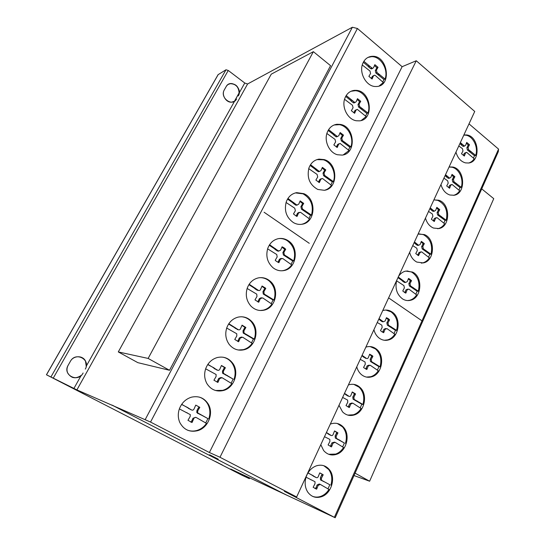 <?xml version="1.0" encoding="UTF-8"?>
<svg xmlns="http://www.w3.org/2000/svg" width="545" height="545" viewBox="0 0 545 545"><rect width="100%" height="100%" fill="white"/><g stroke="black" fill="none" stroke-linecap="round" stroke-linejoin="round"><path stroke-width="0.82" d="M271.253 74.168L313.368 51.666L330.556 65.672L169.522 370.287L148.138 358.433L118.292 351.927L271.253 74.168M148.138 358.433L313.368 51.666M118.292 351.927L137.844 362.657L169.522 370.287M355.074 473.155L369.626 481.221L493.743 198.659L481.732 188.877M369.626 481.221L354.012 475.547M468.707 162.996C470.928 162.356 472.753 160.945 474.177 158.765L466.67 152.348L465.505 153.07L464.326 156.061L461.513 153.731L462.984 150.972L462.48 148.683L458.795 145.965M473.462 158.173L474.484 155.693L467.372 149.984L466.881 147.709L468.284 145.059L466.466 143.328M460.355 142.579L464.476 146.101L465.587 145.311L466.711 142.415L469.504 144.759L468.101 147.416L468.591 149.698L475.71 155.414L474.484 155.693M475.71 155.414C478.496 147.205 473.08 136.059 465.784 135.187L463.815 135.099M463.877 134.962L466.697 134.942C479.219 136.25 481.017 161.824 468.673 163.003L465.519 162.894C460.838 161.579 457.65 157.989 455.947 152.116M437.594 228.716L437.887 228.668C440.646 228.069 442.894 226.441 444.631 223.777L436.981 217.612L435.544 218.361L434.304 221.495L431.354 219.247L432.9 216.331L432.376 214.001L428.554 211.426M443.868 223.191L445.04 220.405L437.594 214.9L437.083 212.584L438.555 209.791L436.62 208.081M430.196 207.87L434.27 211.201L435.632 210.384L436.824 207.345L439.747 209.614L438.269 212.421L438.78 214.737L446.239 220.255L445.04 220.405M446.239 220.255C448.113 210.731 445.292 204.103 437.785 200.369L434.181 199.899L438.677 200.226C450.565 203.367 450.667 226.904 438.78 228.566L433.5 228.055C429.576 226.352 426.899 223.034 425.468 218.095M407.565 300.567L409.581 300.288C412.463 299.525 414.813 297.727 416.632 294.899L408.886 289.095L407.142 289.831L405.841 293.121L404.778 292.597L402.762 290.969L404.383 287.896L403.913 285.573L396.569 280.784M415.815 294.32L417.157 291.207L409.377 285.955L408.845 283.604L410.385 280.655L408.348 278.992M398.252 277.01L405.596 282.453L407.251 281.636L408.491 278.454L409.268 278.822L411.543 280.62L409.997 283.584L410.535 285.934L418.322 291.194L417.157 291.207M418.322 291.194C420.243 282.712 418.035 276.349 411.7 272.098L406.965 270.906M398.606 276.254C400.466 273.508 402.83 271.791 405.678 271.103L412.572 272.064C423.267 276.976 421.714 298.156 410.453 300.295C407.789 300.922 405.214 300.506 402.741 299.041C396.903 294.716 394.88 288.523 396.658 280.457M366.458 377.086L370.791 376.711C373.843 375.757 376.343 373.768 378.271 370.736L370.219 365.259L368.222 366.036L366.833 369.51L364.026 367.882L363.576 367.459L365.293 364.189L365.041 361.975L360.231 359.319M377.392 370.178L378.945 366.656L370.518 361.533L370.144 359.271L371.785 356.13L369.585 354.502M362.064 355.347L366.342 358.338C367.201 358.848 367.868 358.583 368.345 357.554L369.667 354.195L372.187 355.613L372.903 356.26L371.254 359.407L371.629 361.682L380.069 366.812L378.945 366.656M380.069 366.812C381.963 359.421 380.417 353.446 375.423 348.882L370.089 346.559M365.845 347.158L366.601 346.927C370.109 346.048 373.325 346.729 376.268 348.97C385.363 355.476 382.29 374.252 371.622 376.84C367.786 377.883 364.292 377.051 361.137 374.361C359.019 372.419 357.561 369.905 356.764 366.812M328.69 454.271L335.679 454.074C338.901 452.922 341.531 450.729 343.568 447.5L335.1 442.308L332.988 443.221L331.524 446.88L330.924 446.682M342.614 446.961L344.385 443.031L335.311 438.023L335.134 435.905L336.865 432.58L334.507 431.006M326.428 432.492L330.992 435.36C331.898 435.871 332.614 435.578 333.131 434.467L334.535 430.931L337.934 432.887L336.197 436.218L336.374 438.337L344.385 443.031M345.462 443.357C347.254 436.933 346.279 431.442 342.539 426.878L337.3 423.485M330.29 424.126L331.231 423.785C335.918 422.464 339.957 423.567 343.343 427.096C350.748 434.624 346.593 451.342 336.476 454.339C331.435 455.858 327.143 454.578 323.607 450.49L320.801 444.666M379.143 85.987L383.305 82.506L375.403 75.551L374.531 75.183L373.441 75.912L372.078 79.011L368.876 76.361L370.566 73.52L370 71.054L362.262 64.978M382.774 82.063L383.953 79.495L375.866 72.989L375.314 70.537L376.922 67.805L374.565 65.645M363.862 61.306L372.514 68.466L373.557 67.662L374.858 64.657L378.032 67.321L376.418 70.06L376.97 72.512L385.07 79.039L383.953 79.495M385.07 79.039C388.701 69.549 380.642 56.121 371.513 56.687L367.977 57.416M371.86 56.326L372.337 56.305C387.761 55.338 392.223 85.851 376.793 86.492L375.232 86.505C366.485 86.348 359.026 73.371 362.52 64.14C364.305 59.398 367.419 56.789 371.86 56.326M343.255 154.882L349.032 150.515L340.128 143.444L338.656 144.214L337.219 147.484L333.847 144.909L335.631 141.898L335.039 139.384L326.871 133.491M348.459 150.079L349.822 147.177L341.32 140.876L340.741 138.382L342.437 135.487L339.923 133.355M328.601 129.655L337.396 136.563L338.792 135.712L340.162 132.551L343.5 135.14L341.797 138.042L342.376 140.542L350.891 146.857L349.822 147.177M350.891 146.857C354.209 138.042 348.085 126.011 339.487 124.689L334.112 124.982M336.939 124.274L340.284 124.41C355.081 126.447 356.696 153.915 342.09 155.1L337.45 154.746C329.405 152.75 323.934 141.25 327.095 132.789C328.976 127.809 332.259 124.975 336.939 124.274M301.508 224.322C304.784 223.648 307.462 221.87 309.54 219.001L300.52 212.278L298.558 213L297.032 216.447L296.167 216.031L293.469 213.953L295.363 210.758L294.763 208.204L286.057 202.474M308.933 218.572L310.5 215.309L301.508 209.219L300.901 206.671L302.7 203.598L299.988 201.487M287.937 198.455L296.861 205.029L298.715 204.212L300.179 200.88L303.708 203.387L301.903 206.466L302.509 209.021L311.515 215.132L310.5 215.309M311.515 215.132C313.818 205.642 310.997 198.543 303.054 193.829L295.424 192.91M296.684 192.644L303.81 193.659C316.918 198.816 315.623 222.558 302.094 224.233C299.144 224.731 296.289 224.206 293.523 222.66C286.425 217.673 284 210.765 286.241 201.922C288.244 196.684 291.725 193.591 296.684 192.644M260.135 310.5L263.262 310.159C266.791 309.294 269.68 307.291 271.921 304.144L262.656 297.877L260.347 298.606L258.725 302.257L254.971 299.893L256.974 296.48L256.763 294.157L247.137 288.469M271.24 303.715L273.052 300.022L263.276 294.055L262.935 291.677L264.843 288.4L261.954 286.37M249.181 284.245L258.173 290.233C259.168 290.866 259.951 290.628 260.524 289.531L262.07 286.002L265.401 288.019L265.79 288.387L263.875 291.664L264.223 294.055L274.012 300.036L273.052 300.022M274.012 300.036C276.179 292.536 274.591 286.2 269.244 281.029C266.532 278.767 263.48 277.643 260.074 277.657M258.303 277.902C262.595 277.112 266.478 278.148 269.959 281.009C279.892 288.755 276.008 307.986 263.971 310.187C259.093 311.168 254.767 309.833 251.007 306.174C246.456 301.003 245.209 294.981 247.267 288.101C249.392 282.576 253.071 279.169 258.303 277.902M215.52 390.493L222.687 390.356C226.42 389.273 229.479 387.045 231.85 383.68L222.067 377.705L219.621 378.584L217.911 382.44L213.94 380.206L216.065 376.568L216.127 374.51L205.649 368.815M231.1 383.258L233.171 379.122L222.551 373.148L222.496 371.05L224.513 367.568L221.427 365.606M207.863 364.367L217.339 370.062C218.388 370.655 219.219 370.368 219.826 369.203L221.461 365.484L225.392 367.739L223.368 371.234L223.423 373.332L233.171 379.122M234.064 379.327C235.971 373.339 235.27 367.889 231.945 362.977C229.649 359.884 226.672 357.956 223.014 357.193M217.407 357.5C223.6 356.219 228.668 358.085 232.613 363.099C239.602 372.003 234.302 387.917 223.341 390.527C216.522 392.039 211.092 389.811 207.059 383.844C204.395 379.122 203.946 374.047 205.717 368.624C207.972 362.8 211.869 359.094 217.407 357.5M187.432 430.128C190.525 431.279 193.713 431.381 196.997 430.441C200.86 429.235 204.021 426.885 206.473 423.397L196.364 417.565C195.321 417.116 194.476 417.436 193.836 418.519L192.058 422.491L191.241 422.184L193.019 418.219L195.825 417.368M205.703 422.981L207.917 418.601L201.194 414.983M181.683 404.329L191.479 409.888C192.569 410.474 193.421 410.16 194.054 408.954L195.75 405.119L199.811 407.319L197.712 410.93L197.651 412.878L207.917 418.601M208.769 418.901C210.534 413.58 210.172 408.6 207.686 403.961C205.738 400.616 202.978 398.341 199.422 397.135M191.499 397.176C198.748 395.622 204.355 397.952 208.319 404.158C213.953 413.355 208.156 427.907 197.617 430.686C189.708 432.492 183.788 429.78 179.843 422.559C177.929 418.185 177.779 413.601 179.394 408.818C181.737 402.823 185.77 398.94 191.499 397.176M238.254 350.006L243.268 349.672C246.899 348.705 249.869 346.586 252.172 343.336L242.654 337.212L240.277 338.016L238.615 341.763L234.759 339.46L236.816 335.938L236.755 333.751L226.7 328.049M251.463 342.907L253.398 339.004L243.193 333.029L243.009 330.788L244.971 327.409L241.98 325.413M228.825 323.716L238.056 329.562C239.078 330.175 239.882 329.916 240.468 328.785L242.062 325.161L245.884 327.484L243.915 330.87L244.106 333.118L254.324 339.106L253.398 339.004M254.324 339.106C256.375 332.409 255.264 326.503 250.993 321.4C248.425 318.655 245.325 317.115 241.708 316.768M238.151 317.115C243.383 316.093 247.893 317.537 251.688 321.448C260.108 329.909 255.414 347.363 243.956 349.774C238.111 351.007 233.199 349.229 229.213 344.426C225.684 339.426 224.874 333.874 226.795 327.77C228.989 322.095 232.77 318.546 238.151 317.115M281.813 270.797L283.284 270.586C286.718 269.823 289.524 267.922 291.698 264.884L282.685 258.48L280.437 259.141L278.87 262.69L276.397 261.307L275.211 260.272L277.16 256.961L276.771 254.522L267.602 248.84M291.05 264.454L292.74 260.973L283.42 255.006L282.896 252.499L284.749 249.324L281.956 247.26M269.564 244.719L278.468 250.966L280.607 250.209L282.106 246.783L284.081 247.839L285.723 249.222L283.87 252.403L284.395 254.917L293.728 260.892L292.74 260.973M293.728 260.892C295.983 252.499 293.844 245.775 287.304 240.713C284.626 239.01 281.772 238.294 278.727 238.581M278.481 238.628C281.854 238.056 285.042 238.717 288.039 240.624C299.505 247.321 296.698 268.569 284.013 270.545C280.089 271.281 276.438 270.368 273.072 267.793C267.363 262.615 265.592 256.143 267.759 248.384C269.823 243.002 273.392 239.746 278.481 238.628M324.636 190.232C327.402 189.469 329.677 187.855 331.462 185.382L322.517 178.481L320.814 179.244L319.336 182.595L315.882 180.068L317.715 176.962L317.108 174.427L308.715 168.637M330.87 184.946L332.327 181.873L323.601 175.688L323.015 173.167L324.759 170.19L322.156 168.078M310.514 164.719L319.35 171.457L320.957 170.612L322.374 167.37L325.794 169.917L324.043 172.901L324.636 175.422L333.37 181.628L332.327 181.873M333.37 181.628C336.49 173.256 331.415 162.069 323.383 159.808L316.945 159.61M319.029 159.126L324.159 159.583C338.227 163.207 338.356 188.843 324.295 190.287L317.79 189.456C309.655 184.871 306.699 177.725 308.92 168.01C310.854 162.907 314.227 159.951 319.029 159.126M361.226 120.486L366.138 116.576L357.288 109.368L356.014 110.124L354.618 113.305L351.334 110.689L353.065 107.767L352.486 105.274L344.542 99.292M365.586 116.133L366.853 113.401L358.562 106.997L357.997 104.524L359.652 101.711L357.213 99.558M346.198 95.539L354.938 102.576L356.144 101.745L357.479 98.665L360.736 101.295L359.08 104.109L359.645 106.588L367.95 113.013L366.853 113.401M367.95 113.013C371.438 103.829 364.312 91.056 355.36 90.688L350.96 91.274M354.366 90.361L356.171 90.354C371.404 90.845 374.476 119.934 359.414 120.854L356.416 120.765C347.928 119.682 341.436 107.399 344.781 98.522C346.613 93.658 349.808 90.94 354.366 90.361M312.489 496.311C315.201 497.353 318.001 497.36 320.889 496.325C324.18 495.064 326.871 492.762 328.955 489.43L320.303 484.416L318.151 485.404L316.652 489.151L315.616 488.715L317.108 484.975L319.261 483.987L319.97 484.28M327.961 488.899L329.834 484.75L324.418 481.841M307.993 472.869L316.107 477.495C317.033 477.992 317.762 477.665 318.294 476.528L319.731 472.903L323.205 474.784L321.427 478.217L321.523 480.254L329.834 484.75M330.89 485.179C332.614 479.178 331.878 473.946 328.683 469.477L323.805 465.709M316.332 465.852C321.591 464.279 325.978 465.587 329.48 469.77C336.061 477.604 331.524 493.457 321.673 496.665C316.046 498.45 311.42 496.965 307.809 492.19C305.002 487.789 304.423 482.761 306.065 477.113C308.034 471.473 311.454 467.719 316.332 465.852M347.792 415.099L353.398 414.772C356.539 413.723 359.101 411.632 361.083 408.505L352.826 403.164L350.769 404.008L349.345 407.571L346 405.582L347.771 402.21L347.615 400.064L342.621 397.428M360.163 407.96L361.826 404.233L353.071 399.172L352.806 396.978L354.488 393.742L352.213 392.141M344.508 393.354L348.82 396.215C349.706 396.746 350.401 396.474 350.905 395.391L352.268 391.944L355.565 393.94L353.889 397.196L354.161 399.396L362.929 404.472L361.826 404.233M362.929 404.472C364.775 397.578 363.529 391.835 359.175 387.243L353.807 384.368M348.384 384.968L349.086 384.736C353.167 383.646 356.805 384.532 360 387.4C368.256 394.464 364.598 412.17 354.216 414.97C349.788 416.237 345.884 415.188 342.505 411.816L338.997 405.276M384.375 340.257L387.55 339.903C390.527 339.038 392.959 337.144 394.839 334.208L386.977 328.594L385.036 329.316L383.687 332.709L381.677 331.626L380.505 330.604L382.181 327.422L381.827 325.147L377.242 322.49M393.994 333.642L395.452 330.304L387.338 325.133L386.861 322.803L388.462 319.752L386.323 318.103M379.027 318.627L383.305 321.761L385.151 320.957L386.439 317.68L388.156 318.58L389.593 319.806L387.992 322.865L388.469 325.202L396.59 330.379L395.452 330.304M396.59 330.379C398.518 322.477 396.658 316.298 391.024 311.835L385.86 310.05M382.747 310.575L383.482 310.364C386.446 309.669 389.246 310.166 391.875 311.863C401.781 317.694 399.362 337.587 388.401 339.971C385.117 340.809 382.045 340.182 379.177 338.098C376.588 336.088 374.831 333.295 373.911 329.711M421.353 263.14L422.43 262.963C425.257 262.288 427.559 260.578 429.337 257.833L421.626 251.824L420.038 252.573L418.499 255.666L415.746 253.575L417.327 250.584L416.789 248.234L412.756 245.625M428.554 257.247L429.814 254.304L422.184 248.908L421.66 246.572L423.172 243.697L421.183 242.007M414.438 241.973L418.628 245.298L420.134 244.473L421.353 241.367L424.344 243.595L422.831 246.469L423.356 248.813L430.993 254.215L429.814 254.304M430.993 254.215C432.907 245.189 430.38 238.669 423.404 234.643L419.01 233.88M418.09 234.078L424.289 234.554C435.666 238.608 434.924 261.014 423.315 262.915L416.83 262.077C413.274 260.197 410.869 256.974 409.622 252.403M453.46 195.342C455.995 194.742 458.059 193.216 459.66 190.764L452.084 184.462L450.79 185.198L449.577 188.263L446.702 185.968L448.208 183.134L447.69 180.824L443.923 178.16M458.924 190.171L460.021 187.541L452.745 181.935L452.241 179.639L453.678 176.914L451.805 175.197M445.524 174.693L449.645 178.14L450.872 177.336L452.03 174.373L454.884 176.675L453.447 179.407L453.951 181.703L461.233 187.33L460.021 187.541M461.233 187.33C463.931 179.319 459.074 168.657 451.989 167.226L449.066 167.022M449.094 166.954L452.895 167.036C465.164 169.243 466.125 193.843 453.992 195.267L449.823 194.994C445.483 193.468 442.533 189.98 440.973 184.544M217.741 462.746L222.353 465.001L217.741 462.746M221.093 464.388L216.276 461.942L221.093 464.388M80.006 391.794L74.944 389.3L80.006 391.794M76.327 389.988L81.621 392.693L76.327 389.988M210.2 455.061L218.238 459.176L210.2 455.061M150.536 422.062L209.382 452.514L219.982 457.262L296.644 496.972L284.381 491.331L335.202 517.75L230.726 469.047L249.331 478.667L241.782 475.138L46.441 374.769L76.893 389.9L150.536 422.062L357.431 28.49L352.37 27.25L247.594 83.984L244.76 83.017L228.253 70.475L225.998 69.774L218.075 74.685L46.441 374.762M248.397 478.169L248.745 477.44M73.929 388.428L81.185 375.451C75.414 379.252 70.85 378.291 67.498 372.569C66.626 370.041 66.865 367.568 68.22 365.15L70.434 361.246C73.623 355.204 83.147 355.32 85.62 361.335L86.253 366.397L85.517 361.308C84.455 359.128 82.751 357.683 80.422 356.975M238.294 95.92C243.247 88.195 230.263 78.351 226.073 86.757L224.281 89.925C221.236 94.864 226.155 102.882 231.734 102.153L234.616 101.159L86.144 366.363M72.104 377.249C75.36 378.312 78.357 377.699 81.082 375.416M236.53 99.067C232.374 107.174 219.567 97.719 224.281 89.925L226.073 86.757C227.074 84.986 228.546 83.937 230.481 83.603C235.971 83.78 238.887 86.873 239.241 92.882L244.76 83.017M53.403 377.869L228.253 70.475M233.934 101.554L234.616 101.159L239.078 92.97C238.724 86.962 235.808 83.869 230.324 83.692L228.355 84.352M234.452 101.241L239.078 92.97M446.798 175.722L445.599 175.96L445.115 175.572M447.493 176.512L446.294 176.757L445.599 175.96M449.087 177.793L447.888 178.031L446.294 176.757M449.414 178.052L447.888 178.031M454.884 176.675L453.678 176.914M454.326 177.472L453.127 177.711M453.447 179.407L452.241 179.639M449.863 187.228L448.658 187.446L449.591 185.423L451.226 184.619M450.79 185.198L449.591 185.423M456.369 183.42L455.164 183.645M455.531 182.977L454.319 183.202M453.951 181.703L452.745 181.935M415.855 243.022L414.105 242.695M416.591 243.806L415.426 243.915L414.697 243.131M418.26 245.046L417.095 245.148L415.426 243.915M418.533 245.25L417.095 245.148M424.344 243.595L423.172 243.697M423.765 244.439L422.593 244.548M422.831 246.469L421.66 246.572M419.057 254.706L417.892 254.794L418.873 252.662L420.563 251.906M417.763 255.264L417.892 254.794M420.038 252.573L418.873 252.662M425.897 250.448L424.725 250.543M425.011 250.039L423.84 250.128M423.356 248.813L422.184 248.908M380.642 319.711L378.782 319.166M381.411 320.474L380.287 320.419L379.518 319.656M383.169 321.652L382.045 321.598L380.287 320.419M383.333 321.782L382.045 321.598M389.593 319.806L388.462 319.752M388.98 320.719L387.842 320.664M387.992 322.865L386.861 322.803M384 331.578L382.876 331.503L383.912 329.248L385.792 328.485M382.665 332.246L382.876 331.503M385.036 329.316L383.912 329.248M391.221 326.789L390.084 326.721M390.288 326.414L389.157 326.346M388.544 325.249L387.413 325.181M346.157 394.348L344.351 393.688M346.967 395.098L345.08 394.13M347.737 395.99L348.834 396.229L345.891 394.873M355.578 393.96L354.488 393.742L355.565 393.94M354.931 394.934L353.841 394.716M353.889 397.196L352.806 396.978M349.679 406.393L348.596 406.148L349.692 403.77L351.968 402.98M348.31 407.176L348.596 406.148M350.769 404.008L349.692 403.77M357.282 401.066L356.192 400.834M356.301 400.732L355.211 400.5M354.468 399.621L353.378 399.396M313.321 475.731L307.925 472.978M314.165 476.453L312.292 475.322M316.107 477.495L313.137 476.044M315.698 477.331L315.071 477.086M323.205 474.784L320.085 473.006M322.517 475.826L321.475 475.417L322.156 474.382M321.427 478.217L320.385 477.802L321.475 475.417M316.652 489.151L313.143 487.291L315.003 483.728L315.003 481.712L306.038 477.195M312.414 480.329L310.827 479.75M314.928 488.511L315.616 488.715M316.999 487.918L315.964 487.482M318.151 485.404L317.108 484.975M323.955 481.712L320.48 479.838L320.385 477.802M322.027 480.676L320.985 480.261M351.484 99.783L350.408 100.205L345.687 96.417M352.274 100.668L351.205 101.091L350.408 100.205M354.093 102.133L353.017 102.549L351.205 101.091M354.85 102.562L353.862 102.991L353.017 102.549M360.736 101.295L359.652 101.711M360.095 102.106L359.012 102.528M359.08 104.109L357.997 104.524M354.945 112.229L353.869 112.624L354.938 110.519L356.26 109.749M356.014 110.124L354.938 110.519M362.405 108.557L361.321 108.959M361.444 108.033L360.361 108.441M359.645 106.588L358.562 106.997M316.052 168.821L315.037 169.1L310.078 165.435M316.89 169.693L315.868 169.972L315.037 169.1M318.805 171.11L317.776 171.382L315.868 169.972M319.527 171.505L317.776 171.382M325.794 169.917L324.759 170.19M325.12 170.789L324.084 171.062M324.043 172.901L323.015 173.167M319.683 181.465L318.655 181.717L319.786 179.503L321.25 178.678M318.518 182.18L318.655 181.717M320.814 179.244L319.786 179.503M327.545 177.316L326.51 177.575M326.53 176.825L325.494 177.084M324.636 175.422L323.601 175.688M275.409 248.629L274.455 248.738L269.23 245.243M276.295 249.494L275.334 249.596L274.455 248.738M278.318 250.85L277.357 250.945L275.334 249.596M278.911 251.177L277.357 250.945M285.723 249.222L284.749 249.324M285.008 250.162L284.034 250.264M283.87 252.403L282.896 252.499M279.238 261.505L278.27 261.58L279.469 259.222L281.22 258.33M278.039 262.322L278.27 261.58M280.437 259.141L279.469 259.222M287.569 256.77L286.588 256.859M286.493 256.32L285.519 256.409M284.49 254.978L283.516 255.067M234.984 327.436L234.091 327.354L228.607 324.05M235.917 328.274L234.091 327.354M238.056 329.562L235.024 328.199M238.417 329.786L237.157 329.48M245.884 327.484L244.971 327.409M245.127 328.492L244.215 328.417M243.915 330.87L243.009 330.788M239.003 340.516L238.104 340.407L239.378 337.914L241.524 336.987M237.784 341.449L238.104 340.407M240.277 338.016L239.378 337.914M247.818 335.182L246.905 335.086M246.687 334.773L245.775 334.678M244.569 333.499L243.663 333.404M188.216 407.844L181.601 404.451M189.21 408.668L187.412 407.571M191.479 409.888L188.4 408.389M191.52 409.915L190.668 409.608M199.811 407.319L195.75 405.119M199.007 408.403L198.176 408.13L198.98 407.047M197.712 410.93L196.888 410.651L198.176 408.13M192.058 422.491L187.957 420.318L190.151 416.557L190.321 414.636L179.366 408.907M187.133 412.763L185.681 412.286M190.648 422.007L191.241 422.184M192.474 421.183L191.656 420.876M193.836 418.519L193.019 418.219M200.655 414.82L196.827 412.592L196.888 410.651M198.407 413.614L197.576 413.328M214.185 367.977L207.713 364.591M215.146 368.808L213.327 367.8M217.339 370.062L214.287 368.631M217.544 370.198L216.481 369.878M225.392 367.739L224.513 367.568M224.615 368.788L223.736 368.611M223.368 371.234L222.496 371.05M218.313 381.166L217.448 380.955L218.756 378.387L221.141 377.481M217.073 382.147L217.448 380.955M219.621 378.584L218.756 378.387M227.374 375.505L226.495 375.314M226.216 375.123L225.337 374.933M224.036 373.884L223.164 373.693M255.183 288.06L254.256 288.073L248.902 284.674M256.096 288.911L255.162 288.925L254.256 288.073M258.173 290.233L257.24 290.247L255.162 288.925M258.664 290.519L257.24 290.247M265.79 288.387L264.843 288.4M265.054 289.354L264.107 289.368M263.875 291.664L262.935 291.677M259.107 301.038L258.173 301.024L259.406 298.599L261.341 297.679M257.894 301.916L258.173 301.024M260.347 298.606L259.406 298.599M267.677 296.01L266.73 296.003M266.573 295.581L265.626 295.574M264.516 294.266L263.576 294.273M293.66 202.502L292.672 202.713L287.542 199.089M294.518 203.374L293.53 203.585L292.672 202.713M296.494 204.77L295.499 204.975L293.53 203.585M297.189 205.145L295.499 204.975M303.708 203.387L302.7 203.598M303.013 204.293L302.012 204.498M301.903 206.466L300.901 206.671M297.393 215.289L296.398 215.473L297.563 213.19L299.137 212.325M296.214 216.058L296.398 215.473M298.558 213L297.563 213.19M305.507 210.881L304.498 211.072M304.464 210.404L303.456 210.595M302.509 209.021L301.508 209.219M334.01 133.832L332.961 134.186L328.124 130.453M334.828 134.717L333.778 135.065L332.961 134.186M336.687 136.155L335.638 136.502L333.778 135.065M337.437 136.57L336.34 136.911L335.638 136.502M343.5 135.14L342.437 135.487M342.846 135.984L341.783 136.332M341.797 138.042L340.741 138.382M337.553 146.373L336.497 146.7L337.6 144.548L338.97 143.757M336.394 147.041L336.497 146.7M338.656 144.214L337.6 144.548M345.21 142.477L344.147 142.804M344.222 141.966L343.159 142.299M342.376 140.542L341.32 140.876M369.013 65.611L367.923 66.109L363.317 62.259M369.789 66.51L368.693 67.001L367.923 66.109M371.561 67.996L370.464 68.479L368.693 67.001M372.317 68.438L371.418 68.949L370.464 68.479M378.032 67.321L376.922 67.805M377.406 68.111L376.302 68.595M376.418 70.06L375.314 70.537M372.399 77.955L371.295 78.419L372.337 76.375L373.679 75.544M373.441 75.912L372.337 76.375M379.667 74.522L378.557 74.992M378.727 73.984L377.617 74.454M376.97 72.512L375.866 72.989M328.26 433.541L326.319 432.723M329.091 434.276L327.211 433.227M330.992 435.36L328.036 433.963M330.822 435.305L329.936 435.046M337.934 432.887L336.865 432.58M337.266 433.888L336.197 433.582M336.197 436.218L335.134 435.905M331.524 446.88L328.097 444.945L329.909 441.477L329.841 439.393L324.493 436.681M331.871 445.674L330.815 445.333L331.932 442.887L334.494 442.118M330.481 446.505L330.815 445.333M332.988 443.221L331.932 442.887M339.671 440.053L338.609 439.733M338.67 439.74L337.6 439.42M336.79 438.664L335.72 438.344M363.713 356.403L361.86 355.79M364.503 357.159L363.406 357.023L362.616 356.267M366.308 358.31L363.406 357.023M366.404 358.385L365.205 358.174M372.903 356.26L371.785 356.13M372.269 357.207L371.159 357.07M371.254 359.407L370.144 359.271M367.16 368.359L366.056 368.202L367.112 365.886L369.135 365.109M365.804 369.081L366.056 368.202M368.222 366.036L367.112 365.886M374.565 363.311L373.448 363.161M373.611 362.95L372.494 362.806M371.819 361.812L370.709 361.669M402.884 280.287L401.733 280.314L397.959 277.65M403.627 281.057L402.482 281.084L401.733 280.314M405.33 282.262L404.179 282.29L402.482 281.084M405.548 282.433L404.179 282.29M411.543 280.62L410.385 280.655M410.95 281.499L409.792 281.527M409.997 283.584L408.845 283.604M406.148 292.025L404.996 292.031L405.991 289.845L407.735 289.102M404.826 292.624L404.996 292.031M407.142 289.831L405.991 289.845M413.124 287.522L411.966 287.542M412.224 287.126L411.066 287.147M410.535 285.934L409.377 285.955M431.456 208.844L429.821 208.674M432.171 209.634L430.993 209.811L430.278 209.021M433.806 210.895L432.621 211.065L430.993 209.811M434.113 211.133L432.621 211.065M439.747 209.614L438.555 209.791M439.175 210.438L437.989 210.608M438.269 212.421L437.083 212.584M434.59 220.446L433.404 220.596L434.358 218.518L436.02 217.741M433.309 220.95L433.404 220.596M435.544 218.361L434.358 218.518M441.266 216.413L440.074 216.576M440.401 215.984L439.209 216.147M438.78 214.737L437.594 214.9M461.601 143.621L460.389 143.928L459.919 143.533M462.283 144.425L461.07 144.725L460.389 143.928M463.836 145.726L462.623 146.026L461.07 144.725M464.183 145.999L463.264 146.401L462.623 146.026M469.504 144.759L468.284 145.059M468.959 145.535L467.739 145.835M468.101 147.416L466.881 147.709M464.599 155.053L463.386 155.332L464.292 153.356L465.914 152.525M465.505 153.07L464.292 153.356M470.962 151.442L469.736 151.728M470.137 150.985L468.911 151.272M468.591 149.698L467.372 149.984M335.202 517.75L498.3 151.68L498.559 149.112L469.007 123.858M296.644 496.972L474.736 111.459L416.278 60.754L402.128 66.694L357.431 28.49M219.982 457.262L416.278 60.754M209.382 452.514L402.128 66.694M334.419 517.232L498.559 149.112M76.893 389.9L247.594 83.984M145.27 419.459L352.37 27.25M51.073 376.718L225.998 69.774M46.502 374.79L218.225 74.529M85.293 369.101C90.995 359.611 75.701 351.389 70.434 361.246L68.22 365.15C62.035 374.946 78.105 383.251 83.119 372.984M388.612 297.883L422.368 321.1M264.08 212.237L309.274 243.315M216.522 462.044L220.929 464.313L216.522 462.044M215.473 461.506L221.972 464.844L215.473 461.506M209.559 454.762L217.775 458.999L209.559 454.762M75.087 389.348L82.751 393.286L75.087 389.348M287.024 495.289L282.514 493.048M115.227 406.754L113.006 405.514M111.841 405.01L285.267 494.472M466.697 134.942L465.784 135.187M438.677 200.226L437.785 200.369M412.572 272.064L411.7 272.098M376.268 348.97L375.423 348.882M343.343 427.096L342.539 426.878M372.337 56.305L371.513 56.687M340.284 124.41L339.487 124.689M303.81 193.659L303.054 193.829M269.959 281.009L269.244 281.029M232.613 363.099L231.945 362.977M208.319 404.158L207.686 403.961M251.688 321.448L250.993 321.4M288.039 240.624L287.304 240.713M324.159 159.583L323.383 159.808M356.171 90.354L355.36 90.688M329.48 469.77L328.683 469.477M360 387.4L359.175 387.243M391.875 311.863L391.024 311.835M424.289 234.554L423.404 234.643M452.895 167.036L451.989 167.226M449.645 178.14L448.44 178.379M418.628 245.298L417.463 245.407M383.305 321.761L382.181 321.707M388.156 318.58L387.025 318.532M388.469 325.202L387.338 325.133M354.161 399.396L353.071 399.172M321.523 480.254L320.48 479.838M354.938 102.576L353.862 102.991M319.35 171.457L318.321 171.73M278.468 250.966L277.5 251.068M284.081 247.839L283.107 247.941M284.395 254.917L283.42 255.006M244.106 333.118L243.193 333.029M197.651 412.878L196.827 412.592M223.423 373.332L222.551 373.148M265.401 288.019L264.454 288.033M264.223 294.055L263.276 294.055M296.861 205.029L295.867 205.233M300.533 201.044L300.097 201.132M337.396 136.563L336.34 136.911M372.514 68.466L371.418 68.949M336.374 438.337L335.311 438.023M366.342 358.338L365.239 358.201M372.187 355.613L371.077 355.483M371.629 361.682L370.518 361.533M405.596 282.453L404.438 282.48M409.268 278.822L408.382 278.849M434.27 211.201L433.084 211.378M464.476 146.101L463.264 146.401M249.331 478.667L249.705 477.89"/></g></svg>
